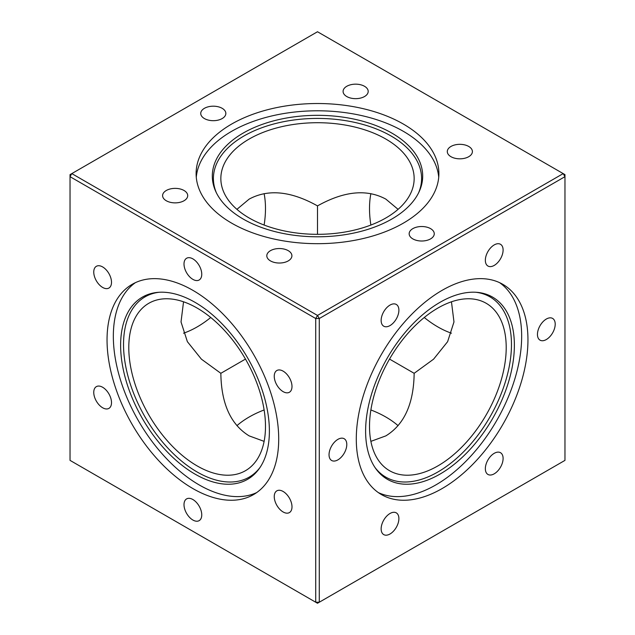 <?xml version="1.0" encoding="UTF-8"?>
<svg xmlns="http://www.w3.org/2000/svg" width="635" height="635" viewBox="0 0 635 635"><rect width="100%" height="100%" fill="white"/><g stroke="black" fill="none" stroke-linecap="round" stroke-linejoin="round"><path stroke-width="0.95" d="M283.123 491.466A12.549 7.247 -120 0 0 276.844 490.847A12.549 7.247 -120 0 0 274.923 500.904A12.549 7.247 -120 0 0 283.123 511.969A12.549 7.247 -120 0 0 289.401 512.588A12.549 7.247 -120 0 0 291.322 502.531A12.549 7.247 -120 0 0 283.123 491.466M283.123 371.142A12.549 7.247 -120 0 0 276.844 370.515A12.549 7.247 -120 0 0 274.923 380.579A12.549 7.247 -120 0 0 283.123 391.636A12.549 7.247 -120 0 0 289.401 392.255A12.549 7.247 -120 0 0 291.322 382.199A12.549 7.247 -120 0 0 283.123 371.142M192.881 258.874A12.549 7.247 -120 0 0 186.603 258.255A12.549 7.247 -120 0 0 184.682 268.311A12.549 7.247 -120 0 0 192.881 279.368A12.549 7.247 -120 0 0 199.152 279.995A12.549 7.247 -120 0 0 201.081 269.931A12.549 7.247 -120 0 0 192.881 258.874M102.632 266.93A12.549 7.247 -120 0 0 96.353 266.311A12.549 7.247 -120 0 0 94.432 276.368A12.549 7.247 -120 0 0 102.632 287.433A12.549 7.247 -120 0 0 108.91 288.052A12.549 7.247 -120 0 0 110.831 277.995A12.549 7.247 -120 0 0 102.632 266.93M102.632 387.263A12.549 7.247 -120 0 0 96.353 386.636A12.549 7.247 -120 0 0 94.432 396.7A12.549 7.247 -120 0 0 102.632 407.757A12.549 7.247 -120 0 0 108.91 408.384A12.549 7.247 -120 0 0 110.831 398.32A12.549 7.247 -120 0 0 102.632 387.263M192.881 499.531A12.549 7.247 -120 0 0 186.603 498.904A12.549 7.247 -120 0 0 184.682 508.968A12.549 7.247 -120 0 0 192.881 520.025A12.549 7.247 -120 0 0 199.152 520.644A12.549 7.247 -120 0 0 201.081 510.588A12.549 7.247 -120 0 0 192.881 499.531M192.881 290.338A121.388 70.08 60 0 1 272.177 397.304A121.388 70.08 60 0 1 253.571 494.57A121.388 70.08 60 0 1 192.881 488.561A121.388 70.08 60 0 1 113.578 381.595A121.388 70.08 60 0 1 132.183 284.329A121.388 70.08 60 0 1 192.881 290.338M256.635 492.609A121.388 70.08 60 0 1 199.176 484.926A121.388 70.08 60 0 1 120.753 380.833A121.388 70.08 60 0 1 135.414 282.646M195.008 474.107A105.196 60.73 60 0 1 123.174 369.038A105.196 60.73 60 0 1 157.718 292.37A105.196 60.73 60 0 1 195.008 302.331A105.196 60.73 60 0 1 259.453 382.54A105.196 60.73 60 0 1 259.366 468.432A105.196 60.73 60 0 1 195.008 474.107M260.088 467.384A104.092 60.103 60 0 1 197.136 471.988A104.092 60.103 60 0 1 126.246 368.927A104.092 60.103 60 0 1 158.988 292.275M494.22 473.821A12.549 7.247 120 0 0 502.428 462.764A12.549 7.247 120 0 0 500.499 452.707A12.549 7.247 120 0 0 494.22 453.326A12.549 7.247 120 0 0 486.021 464.383A12.549 7.247 120 0 0 487.95 474.448A12.549 7.247 120 0 0 494.22 473.821M390.017 533.987A12.549 7.247 120 0 0 398.216 522.922A12.549 7.247 120 0 0 396.296 512.866A12.549 7.247 120 0 0 390.017 513.485A12.549 7.247 120 0 0 381.818 524.55A12.549 7.247 120 0 0 383.738 534.606A12.549 7.247 120 0 0 390.017 533.987M337.915 459.859A12.549 7.247 120 0 0 346.115 448.802A12.549 7.247 120 0 0 344.194 438.737A12.549 7.247 120 0 0 337.915 439.364A12.549 7.247 120 0 0 329.716 450.421A12.549 7.247 120 0 0 331.637 460.486A12.549 7.247 120 0 0 337.915 459.859M390.017 325.572A12.549 7.247 120 0 0 398.216 314.515A12.549 7.247 120 0 0 396.296 304.451A12.549 7.247 120 0 0 390.017 305.078A12.549 7.247 120 0 0 381.818 316.135A12.549 7.247 120 0 0 383.738 326.192A12.549 7.247 120 0 0 390.017 325.572M494.22 265.414A12.549 7.247 120 0 0 502.428 254.349A12.549 7.247 120 0 0 500.499 244.292A12.549 7.247 120 0 0 494.22 244.912A12.549 7.247 120 0 0 486.021 255.976A12.549 7.247 120 0 0 487.95 266.033A12.549 7.247 120 0 0 494.22 265.414M546.33 339.534A12.549 7.247 120 0 0 554.53 328.478A12.549 7.247 120 0 0 552.601 318.413A12.549 7.247 120 0 0 546.33 319.04A12.549 7.247 120 0 0 538.131 330.097A12.549 7.247 120 0 0 540.052 340.162A12.549 7.247 120 0 0 546.33 339.534M442.119 488.561A121.388 70.08 120 0 0 521.422 381.595A121.388 70.08 120 0 0 502.817 284.329A121.388 70.08 120 0 0 442.119 290.338A121.388 70.08 120 0 0 362.823 397.304A121.388 70.08 120 0 0 381.429 494.57A121.388 70.08 120 0 0 442.119 488.561M378.365 492.609A121.388 70.08 120 0 0 435.824 484.926A121.388 70.08 120 0 0 514.247 380.833A121.388 70.08 120 0 0 499.586 282.646M439.992 302.331A105.196 60.73 120 0 0 375.547 382.54A105.196 60.73 120 0 0 375.634 468.432A105.196 60.73 120 0 0 439.992 474.107A105.196 60.73 120 0 0 511.826 369.038A105.196 60.73 120 0 0 477.282 292.37A105.196 60.73 120 0 0 439.992 302.331M374.912 467.384A104.092 60.103 120 0 0 437.864 471.988A104.092 60.103 120 0 0 508.754 368.927A104.092 60.103 120 0 0 476.012 292.275M288.234 250.658A12.549 7.247 0 0 0 274.558 249.087A12.549 7.247 0 0 0 266.803 255.786A12.549 7.247 0 0 0 270.478 260.906A12.549 7.247 0 0 0 284.162 262.477A12.549 7.247 0 0 0 291.909 255.786A12.549 7.247 0 0 0 288.234 250.658M184.031 190.492A12.549 7.247 0 0 0 170.347 188.928A12.549 7.247 0 0 0 162.6 195.62A12.549 7.247 0 0 0 166.275 200.747A12.549 7.247 0 0 0 179.959 202.319A12.549 7.247 0 0 0 187.706 195.62A12.549 7.247 0 0 0 184.031 190.492M222.171 108.315A12.549 7.247 0 0 0 208.486 106.743A12.549 7.247 0 0 0 200.739 113.435A12.549 7.247 0 0 0 204.414 118.562A12.549 7.247 0 0 0 218.099 120.134A12.549 7.247 0 0 0 225.846 113.435A12.549 7.247 0 0 0 222.171 108.315M364.522 86.289A12.549 7.247 0 0 0 350.837 84.717A12.549 7.247 0 0 0 343.09 91.416A12.549 7.247 0 0 0 346.766 96.536A12.549 7.247 0 0 0 360.442 98.107A12.549 7.247 0 0 0 368.197 91.416A12.549 7.247 0 0 0 364.522 86.289M468.725 146.455A12.549 7.247 0 0 0 455.041 144.883A12.549 7.247 0 0 0 447.294 151.575A12.549 7.247 0 0 0 450.969 156.702A12.549 7.247 0 0 0 464.653 158.274A12.549 7.247 0 0 0 472.4 151.575A12.549 7.247 0 0 0 468.725 146.455M430.586 228.64A12.549 7.247 0 0 0 416.901 227.068A12.549 7.247 0 0 0 409.154 233.759A12.549 7.247 0 0 0 412.829 238.887A12.549 7.247 0 0 0 426.514 240.459A12.549 7.247 0 0 0 434.261 233.759A12.549 7.247 0 0 0 430.586 228.64M438.721 177.236A121.388 70.08 0 0 0 403.336 131.318A121.388 70.08 0 0 0 273.971 115.451A121.388 70.08 0 0 0 196.278 177.236M231.664 223.155A121.388 70.08 0 0 0 363.95 238.347A121.388 70.08 0 0 0 438.888 173.601A121.388 70.08 0 0 0 403.336 124.047A121.388 70.08 0 0 0 271.05 108.855A121.388 70.08 0 0 0 196.112 173.601A121.388 70.08 0 0 0 231.664 223.155M391.882 133.112A105.196 60.73 0 0 0 264.97 123.444A105.196 60.73 0 0 0 215.852 191.691A105.196 60.73 0 0 0 243.118 219.004A105.196 60.73 0 0 0 344.805 234.712A105.196 60.73 0 0 0 419.148 191.691A105.196 60.73 0 0 0 391.882 133.112M418.6 192.834A104.092 60.103 0 0 0 391.104 136.025A104.092 60.103 0 0 0 266.414 126.159A104.092 60.103 0 0 0 216.4 192.834M183.539 301.8L181.023 321.945L187.373 341.662L201.414 359.172L220.845 373.309C221.266 403.677 230.703 424.537 249.15 435.88L264.12 441.365M197.136 308.07A96.655 55.809 -120 0 0 148.812 303.284A96.655 55.809 -120 0 0 133.993 380.738A96.655 55.809 -120 0 0 197.136 465.907A96.655 55.809 -120 0 0 245.467 470.694A96.655 55.809 -120 0 0 260.286 393.248A96.655 55.809 -120 0 0 197.136 308.07M317.5 234.323L317.5 205.891C344.019 191.071 366.8 188.817 385.85 199.12L398.081 209.336M451.461 333.2A96.655 55.809 60 0 1 437.864 326.93A96.655 55.809 60 0 1 424.259 317.5M370.88 225.044A96.655 55.809 60 0 1 370.88 193.635M317.5 205.891L317.5 205.891C290.981 191.071 268.2 188.817 249.15 199.12L236.918 209.336M264.12 193.635A96.655 55.809 -60 0 1 264.12 225.044M210.741 317.5A96.655 55.809 -60 0 1 197.136 326.93A96.655 55.809 -60 0 1 183.539 333.2M451.461 301.8L453.977 321.945L447.627 341.662L433.586 359.172L414.155 373.309C413.734 403.677 404.297 424.537 385.85 435.88L370.88 441.365M437.864 465.907A96.655 55.809 120 0 0 501.007 380.738A96.655 55.809 120 0 0 486.188 303.284A96.655 55.809 120 0 0 437.864 308.07A96.655 55.809 120 0 0 374.713 393.248A96.655 55.809 120 0 0 389.533 470.694A96.655 55.809 120 0 0 437.864 465.907M220.845 373.309L245.467 359.085M398.081 425.664A96.655 55.801 0 0 0 385.85 417.02A96.655 55.801 0 0 0 370.88 409.956M264.12 409.956A96.655 55.801 0 0 0 236.918 425.664M249.15 217.98A96.655 55.801 180 0 1 220.845 178.522A96.655 55.801 180 0 1 280.511 126.96A96.655 55.801 180 0 1 385.85 139.057A96.655 55.801 180 0 1 414.155 178.522A96.655 55.801 180 0 1 354.489 230.076A96.655 55.801 180 0 1 249.15 217.98M563.189 173.601L317.5 31.75L71.811 173.601L317.5 315.444L563.189 173.601L564.967 176.673L319.278 318.524L319.278 602.226L564.967 460.375L564.967 174.625L563.189 173.601M414.155 373.309L389.533 359.085M315.722 318.524L70.033 176.673L70.033 460.375L315.722 602.226L315.722 318.524L319.278 318.524L317.5 315.444L315.722 318.524M317.5 603.25L319.278 602.226L315.722 602.226L317.5 603.25M70.033 176.673L71.811 173.601L70.033 174.625L70.033 176.673"/></g></svg>
